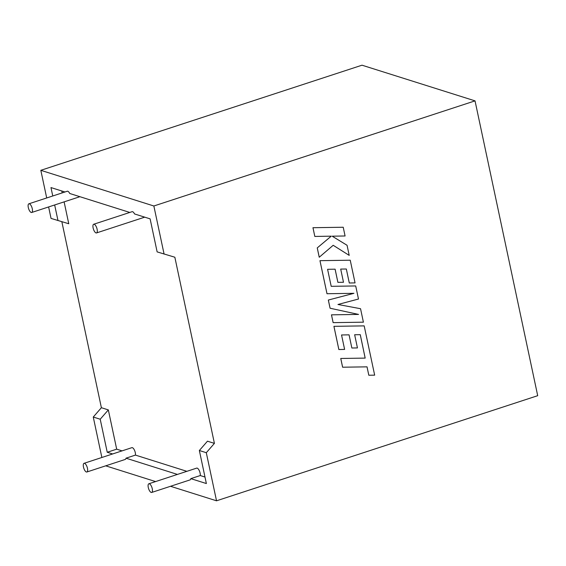 <?xml version="1.0" encoding="UTF-8"?>
<svg xmlns="http://www.w3.org/2000/svg" width="566" height="566" viewBox="0 0 566 566"><rect width="100%" height="100%" fill="white"/><g stroke="black" fill="none" stroke-linecap="round" stroke-linejoin="round"><path stroke-width="0.85" d="M83.464 467.028A4.563 1.762 -108.1 0 0 86.874 471.994A4.563 1.762 -108.1 0 0 87.454 468.287A4.563 1.762 -108.1 0 0 84.037 463.321A4.563 1.762 -108.1 0 0 83.464 467.028M86.874 471.994L125.263 459.429A4.563 1.762 -108.1 0 0 125.992 458.184L135.437 455.092A4.563 1.762 -108.1 0 0 135.281 452.63A4.563 1.762 -108.1 0 0 131.871 447.664L84.037 463.321M152.268 488.741A4.563 1.762 71.9 0 1 151.695 492.448A4.563 1.762 71.9 0 1 148.278 487.482A4.563 1.762 71.9 0 1 148.858 483.774A4.563 1.762 71.9 0 1 152.268 488.741M148.858 483.774L196.685 468.117A4.563 1.762 71.9 0 1 200.102 473.084A4.563 1.762 71.9 0 1 200.258 475.546L190.813 478.638A4.563 1.762 71.9 0 1 190.084 479.883L151.695 492.448M32.29 208.769A4.563 1.762 71.9 0 1 31.717 212.476A4.563 1.762 71.9 0 1 28.3 207.51A4.563 1.762 71.9 0 1 28.873 203.802A4.563 1.762 71.9 0 1 32.29 208.769M31.717 212.476L79.544 196.819A4.563 1.762 -108.1 0 0 79.806 196.671M93.121 227.964A4.563 1.762 -108.1 0 0 96.531 232.93A4.563 1.762 -108.1 0 0 97.111 229.223A4.563 1.762 -108.1 0 0 93.694 224.256A4.563 1.762 -108.1 0 0 93.121 227.964M144.62 217.125A4.563 1.762 71.9 0 1 144.365 217.273L96.531 232.93M61.85 221.73L101.385 407.711L108.332 409.904L116.681 449.171L122.065 450.876M116.681 449.171L107.236 452.262L112.62 453.96M125.992 458.184L177.441 474.421M135.437 455.092L186.886 471.329M200.258 475.546L204.991 477.039M190.813 478.638L206.371 483.548L199.352 450.508L207.467 441.19L214.415 443.383L174.844 257.226L157.136 251.891L150.11 218.858L134.552 213.948A4.563 1.762 -108.1 0 0 132.083 211.691L93.694 224.256M61.8 190.99L62.203 192.893M64.114 201.871L68.762 223.747L51.046 218.412L48.612 206.944M101.385 407.711L93.263 417.036L100.217 419.222L107.236 452.262M93.263 417.036L101.866 457.484M199.352 450.508L206.3 452.701L216.523 500.804L170.522 486.286M155.586 481.574L105.708 465.832M129.791 212.441L69.731 193.487A4.563 1.762 71.9 0 0 67.262 191.237L28.873 203.802M64.97 191.987L50.975 187.572L52.765 195.985M216.523 500.804L537.7 395.684L475.037 100.868L153.86 205.989L164.083 254.084M153.86 205.989L40.823 170.316L46.702 197.966M54.669 204.963L57.994 220.606M214.415 443.383L206.3 452.701M475.037 100.868L362.007 65.196L40.823 170.316M100.217 419.222L108.332 409.904M360.266 334.676L365.162 358.094L340.753 358.469L342.607 367.214L367.037 366.846L368.806 375.244L374.664 375.159L364.179 325.875L333.919 326.334L338.85 349.526L344.616 349.42L341.546 334.973L349.059 334.846L351.861 348.012L357.45 347.92L354.649 334.747L360.28 334.676L365.176 358.101L340.753 358.469M340.767 358.476L342.628 367.221M367.023 366.846L368.806 375.244M364.193 325.882L333.919 326.334M333.933 326.341L338.864 349.533M349.059 334.846L351.861 348.012M360.542 308.718L337.959 304.48L358.483 299.025L355.703 285.95L331.202 286.325L327.587 269.31L335.107 269.175L337.902 282.349L343.498 282.257L340.697 269.076L346.328 269.013L349.286 282.993L355.052 282.894L350.234 260.211L319.96 260.664L326.992 293.733L353.941 293.315L328.33 300.044L330.07 308.229L358.554 314.42L331.478 314.838L333.133 322.641L363.407 322.181L360.542 308.718L337.959 304.48M355.703 285.95L331.209 286.325M335.086 269.175L337.888 282.349M346.328 269.013L349.3 283M350.234 260.211L319.974 260.671L327.007 293.74M353.899 293.315L328.33 300.044M328.351 300.051L330.084 308.237M358.533 314.42L331.478 314.838M331.492 314.845L333.148 322.648M343.222 227.242L312.956 227.702L314.823 236.439L331.252 236.171L317.25 247.901L319.231 257.24L333.19 245.29L349.208 255.379L347.057 245.276L332.185 236.192L345.083 235.98L343.222 227.242L312.97 227.709L314.823 236.439M331.23 236.171L317.25 247.901M317.264 247.901L319.252 257.247M333.19 245.29L349.208 255.379"/></g></svg>
